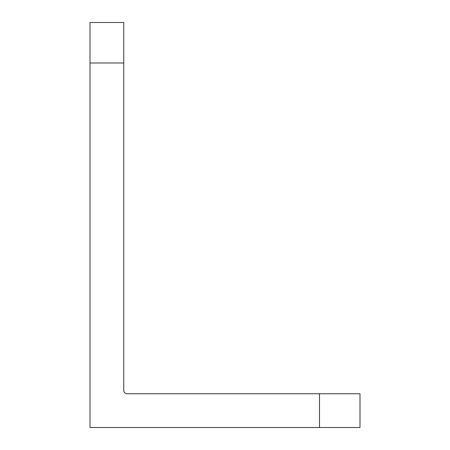 <?xml version="1.0" encoding="UTF-8"?>
<svg xmlns="http://www.w3.org/2000/svg" width="450" height="450" viewBox="0 0 450 450"><rect width="100%" height="100%" fill="white"/><g stroke="black" fill="none" stroke-linecap="round" stroke-linejoin="round"><path stroke-width="0.67" d="M90 63L90 22.5L123.75 22.5L123.75 63L90 63L90 427.5L319.5 427.5L319.5 393.75L127.125 393.75A3.375 3.375 0 0 1 123.75 390.375L123.75 63M319.5 393.75L360 393.75L360 427.5L319.5 427.5"/></g></svg>
